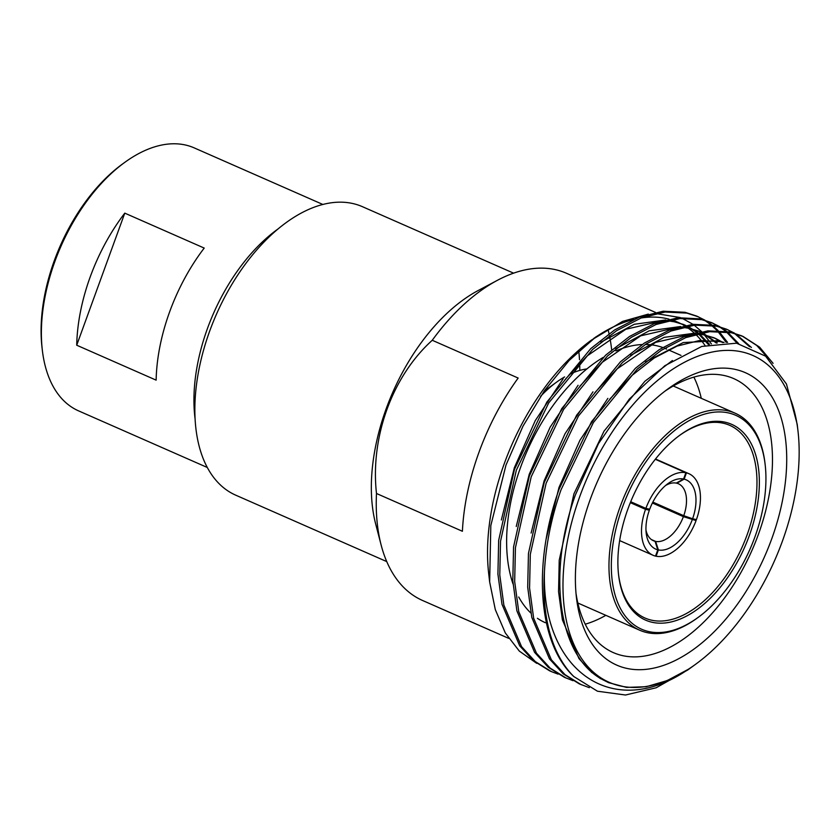 <?xml version="1.0" encoding="UTF-8"?>
<svg xmlns="http://www.w3.org/2000/svg" width="840" height="840" viewBox="0 0 840 840"><rect width="100%" height="100%" fill="white"/><g stroke="black" fill="none" stroke-linecap="round" stroke-linejoin="round"><path stroke-width="1.26" d="M386.747 561.593L235.631 495.128A157.542 90.363 -66.3 0 1 212.867 322.77A157.542 90.363 -66.3 0 1 352.706 203.511A157.542 90.363 -66.3 0 1 362.471 206.703L513.597 273.157M508.704 638.358L422.541 600.474A178.731 102.511 -66.3 0 1 381.129 545.002L375.637 523.866A157.542 90.363 -66.3 0 1 478.275 290.472L497.574 280.224A178.731 102.511 -66.3 0 1 555.356 269.64A178.731 102.511 -66.3 0 1 566.444 273.262L655.421 312.385M76.713 345.209L156.135 380.142A143.64 82.394 -66.3 0 1 204.215 248.073L124.782 213.14A143.64 82.394 -66.3 0 0 76.713 345.209L124.782 213.14M322.906 204.488L194.24 147.903A143.64 82.394 113.7 0 0 185.335 144.984A143.64 82.394 113.7 0 0 124.887 162.288A143.64 82.394 113.7 0 0 42.315 350.038A143.64 82.394 113.7 0 0 78.582 410.876L207.249 467.46M195.037 418.488A143.64 82.394 -66.3 0 1 278.544 228.585M42.315 350.038L42 347.277A140.28 80.462 -66.3 0 1 122.64 163.916L124.887 162.288M578.75 351.005A157.542 90.363 -66.3 0 1 579.505 359.699M579.674 363.163A157.542 90.363 -66.3 0 1 579.789 370.409M608.066 329.595A178.731 102.511 -66.3 0 1 609.042 333.743M609.441 335.612A178.731 102.511 -66.3 0 1 609.588 336.326M609.934 338.111A178.731 102.511 -66.3 0 1 611.667 349.86M611.898 352.076A178.731 102.511 -66.3 0 1 611.95 352.695M622.346 507.538A116.855 67.022 113.7 0 0 623.784 614.04A116.855 67.022 113.7 0 0 697.998 617.505A116.855 67.022 113.7 0 0 754.908 536.938A116.855 67.022 113.7 0 0 765.177 464.772A116.855 67.022 113.7 0 0 703.973 414.288A116.855 67.022 113.7 0 0 622.346 507.538M697.998 617.505L696.875 618.324A118.535 67.987 -66.3 0 1 639.65 630.2A118.535 67.987 -66.3 0 1 620.13 506.772A118.535 67.987 -66.3 0 1 735.084 413.185A118.535 67.987 -66.3 0 1 765.009 463.386L765.177 464.772M627.974 508.788A106.932 61.331 -66.3 0 1 680.043 435.068A106.932 61.331 -66.3 0 1 747.968 438.239A106.932 61.331 -66.3 0 1 749.28 535.7A106.932 61.331 -66.3 0 1 674.583 621.033A106.932 61.331 -66.3 0 1 618.576 574.833A106.932 61.331 -66.3 0 1 627.974 508.788M618.502 574.14A105.252 60.365 113.7 0 0 644.994 618.03A105.252 60.365 113.7 0 0 747.065 534.933A105.252 60.365 113.7 0 0 729.74 425.344A105.252 60.365 113.7 0 0 679.486 435.488M540.54 396.375A105.252 60.365 -66.3 0 1 556.626 382.106A105.252 60.365 -66.3 0 1 564.627 376.919M569.341 374.419A105.252 60.365 -66.3 0 1 586.887 368.928M556.626 382.106L547.617 388.637A91.802 52.657 113.7 0 0 543.837 391.534M590.457 498.824A159.726 91.612 -66.3 0 1 668.251 388.7A159.726 91.612 -66.3 0 1 769.702 393.435A159.726 91.612 -66.3 0 1 771.666 539.007A159.726 91.612 -66.3 0 1 660.082 666.488A159.726 91.612 -66.3 0 1 576.429 597.481A159.726 91.612 -66.3 0 1 590.457 498.824M575.999 593.229A149.646 85.827 113.7 0 0 613.252 652.565A149.646 85.827 113.7 0 0 758.384 534.418A149.646 85.827 113.7 0 0 733.74 378.609A149.646 85.827 113.7 0 0 664.818 391.262M683.571 479.021L685.86 472.731A44.552 25.557 113.7 0 0 645.876 508.4L649.688 509.25A37.832 21.704 -66.3 0 1 667.937 483.641A37.832 21.704 -66.3 0 1 683.571 479.021L676.242 483.094A31.101 17.839 113.7 0 0 665.595 485.489M652.848 502.11L683.75 515.707A31.101 17.839 113.7 0 0 678.457 483.788A31.101 17.839 113.7 0 0 676.809 483.231L676.368 483.031M689.798 517.797L696.077 520.558A44.552 25.557 113.7 0 1 656.093 556.227L655.557 555.996M630.325 502.656L645.529 509.344A44.552 25.557 113.7 0 0 653.037 555.272A44.552 25.557 113.7 0 0 655.515 556.101L657.804 549.812A37.832 21.704 -66.3 0 1 646.191 533.085A37.832 21.704 -66.3 0 1 649.351 510.195L648.123 508.82M701.284 398.318A149.646 85.827 113.7 0 0 693.882 377.118M666.582 349.072L665.857 348.757A149.646 85.827 113.7 0 0 664.608 348.222M662.634 347.477A149.646 85.827 113.7 0 0 645.341 344.463M642.17 344.526A149.646 85.827 113.7 0 0 615.909 350.889M603.288 357.357A149.646 85.827 113.7 0 0 520.737 466.914A149.646 85.827 113.7 0 0 513.009 583.937M536.718 663.348L519.341 651.115L505.323 632.972L495.306 609.62L489.657 581.984L488.702 573.71A178.731 102.511 -66.3 0 1 504.389 463.323A178.731 102.511 -66.3 0 1 591.433 340.106L622.555 321.416L648.323 314.108M489.657 581.984L490.812 525.577L505.985 465.098L522.974 426.195L544.477 390.621L569.163 360.433L596.043 336.756M579.8 496.461A178.521 102.396 113.7 0 0 582.005 659.148A178.521 102.396 113.7 0 0 695.384 664.44A178.521 102.396 113.7 0 0 782.324 541.37A178.521 102.396 113.7 0 0 798 431.109A178.521 102.396 113.7 0 0 704.508 353.987A178.521 102.396 113.7 0 0 579.8 496.461M798 431.109L797.212 424.316L786.45 383.995L765.597 356.171L736.533 343.193L701.747 346.437L664.85 365.705L629.328 399.074L598.532 443.541L575.389 494.939C546.893 574.255 558.285 656.597 602.585 679.602L608.559 682.647L626.556 687.404L646.307 686.711L667.17 680.578L688.464 669.218C612.938 721.675 541.506 670.688 544.436 571.715C545.905 544.488 551.428 517.198 561.005 489.856L593.376 422.552L637.266 369.106L661.196 350.385L685.828 337.596L709.726 331.674L731.546 332.756L743.179 336.525L759.612 347.161L773.073 363.342M695.384 664.44L687.708 670.005L656.135 687.792L625.475 695.016L597.461 691.215L573.815 676.547A191.972 110.103 -66.3 0 1 544.436 571.715M549.549 670.793L533.379 660.723L519.708 645.834L501.995 604.286L497.921 574.182L498.666 540.372L514.469 469.392L546.84 402.087L590.73 348.642L614.659 329.921L639.293 317.131L663.191 311.209L685.01 312.291L696.654 316.06L704.865 320.135M558.075 674.121L551.408 671.611L535.238 661.542L521.567 646.653L503.864 605.105L499.779 575.001L500.535 541.191L516.327 470.211L548.709 402.906L592.589 349.461L616.529 330.74L641.151 317.951L665.049 312.029L686.868 313.11L698.513 316.88M572.964 680.673L564.438 677.334L548.268 667.275L534.597 652.375L516.884 610.837L512.809 580.724L513.566 546.924L529.357 475.944L561.74 408.629L605.619 355.183L629.559 336.462L654.182 323.683L678.079 317.751L699.899 318.843L711.543 322.613L719.754 326.676M566.307 678.153L550.137 668.094L536.466 653.195L518.753 611.657L514.678 581.543L515.424 547.743L531.216 476.763L563.598 409.447L607.477 356.003L631.418 337.281L656.05 324.492L679.949 318.57L701.768 319.651L713.401 323.431M589.323 687.666L579.327 683.886L563.157 673.827L549.497 658.928L531.783 617.389L527.698 587.275L528.455 553.466L544.247 482.486L576.629 415.181L620.508 361.736L644.448 343.014L669.081 330.225L692.969 324.303L714.798 325.385L726.432 329.154L734.643 333.228M581.196 684.705L565.026 674.646L551.355 659.747L533.642 618.208L529.567 588.095L530.313 554.284L546.115 483.305L578.487 416L622.367 362.555L646.307 343.833L670.94 331.044L694.837 325.122L716.657 326.204L728.291 329.973M697.589 316.481L703.878 319.841M704.75 320.387L710.65 324.629M711.47 325.3L716.972 330.467M717.727 331.275L726.254 342.426M705.736 320.659L711.69 324.796M712.509 325.447L718.064 330.498M718.83 331.286L727.598 342.437M712.477 323.032L718.767 326.393M719.639 326.928L725.54 331.181M726.359 331.853L737.205 343.298M720.636 327.212L726.579 331.338M727.409 332L738.633 343.56M727.367 329.574L733.667 332.934M734.538 333.48L749.595 346.731M735.525 333.753L751.401 347.477M573.815 676.547C537.821 643.125 532.486 564.123 559.146 489.038L591.518 421.733L635.397 368.288L659.337 349.566L683.97 336.777L707.868 330.855L729.687 331.937L741.321 335.706M742.255 336.126L756.756 345.471L768.989 359.153M381.129 545.002A178.731 102.511 -66.3 0 1 376.488 493.49L462.399 531.269A178.731 102.511 -66.3 0 1 479.021 452.161A178.731 102.511 -66.3 0 1 518.164 378.053L432.254 340.274A178.731 102.511 -66.3 0 1 497.574 280.224M593.702 338.489A178.731 102.511 -66.3 0 1 633.654 319.483M641.057 317.993A178.731 102.511 -66.3 0 1 669.113 319.179M671.538 319.882A178.731 102.511 -66.3 0 1 677.723 322.203A178.731 102.511 -66.3 0 1 684.39 325.647M685.85 326.56A178.731 102.511 -66.3 0 1 694.565 333.322M695.657 334.352A178.731 102.511 -66.3 0 1 705.001 345.471M432.254 340.274C392.228 376.383 370.199 437.209 376.488 493.49M655.736 313.53L680.284 317.562M682.279 318.37L692.948 324.303M694.187 325.195L701.726 331.727M702.681 332.714L711.428 343.938M645.529 509.344L649.351 510.195M645.971 530.103A31.101 17.839 113.7 0 0 653.415 540.74A31.101 17.839 113.7 0 0 655.053 541.296L657.804 549.812M692.265 519.708A37.832 21.704 -66.3 0 1 658.381 549.938L655.63 541.422A31.101 17.839 113.7 0 0 683.403 516.642L696.077 520.558M656.093 556.227L658.381 549.938M518.731 597.02A149.646 85.827 113.7 0 0 530.849 613.011M537.401 618.293A149.646 85.827 113.7 0 0 545.37 622.713M585.228 624.204A149.646 85.827 113.7 0 0 605.85 615.332M630.703 501.732L645.876 508.4M685.86 472.731L655.305 459.291M655.379 459.197L686.438 472.857A44.552 25.557 113.7 0 1 688.916 473.697L655.525 459.007M676.809 483.231L684.149 479.147A37.832 21.704 -66.3 0 1 692.601 518.763L696.423 519.614A44.552 25.557 113.7 0 0 688.916 473.697M684.149 479.147L686.438 472.857M683.403 516.642L652.397 503.013M651.409 539.563L655.63 541.422M655.053 541.296L651.882 539.9M692.601 518.763L683.75 515.707M601.388 678.93L600.505 678.657M609.735 399.2L631.88 375.512L654.182 358.029L677.124 346.091L699.384 340.546L719.712 341.544L723.429 342.489M594.836 392.647L616.99 368.959L655.62 342.363L693.378 333.648M697.431 333.879L704.812 335.002L715.659 338.51L723.135 342.5M579.947 386.106L602.101 362.418L640.721 335.811L678.478 327.096M682.542 327.327L689.924 328.451L700.623 331.926M702.481 332.745L717.287 342.993M565.058 379.554L587.212 355.866L625.832 329.259L663.59 320.544M667.653 320.786L675.034 321.899L685.724 325.385M687.593 326.204L697.809 332.524M699.027 333.491L709.506 344.348M608.559 682.647L591.749 672.504L578.97 658.591L562.391 619.825L558.558 591.727L559.23 560.175L573.899 493.931L604.044 431.12L644.91 381.245L672.409 360.528M600.464 678.374L599.624 678.132M546.021 539.595L559.01 487.389L579.915 440.296L607.866 398.381M645.561 361.893L683.225 342.573L717.843 340.725L724.101 342.457M531.132 533.043L544.121 480.837L565.016 433.755L592.977 391.829M630.672 355.341L664.073 337.376L695.573 333.06M699.079 333.48L713.8 337.691L722.578 342.52M516.243 526.491L529.231 474.285L550.126 427.203L578.088 385.287M615.783 348.789L649.183 330.824L680.683 326.508M684.191 326.928L698.912 331.149M702.314 332.776L716.394 343.108M501.354 519.95L514.343 467.744L535.238 420.651L563.199 378.735M600.894 342.248L634.284 324.282L665.795 319.967M669.301 320.376L684.023 324.597M687.425 326.235L697.169 332.671M698.334 333.648L708.446 344.589M653.037 555.272L619.647 540.582M639.65 630.2L577.825 603.005M668.441 349.892L680.999 355.415M549.538 670.782L551.408 671.601M741.332 335.706L743.19 336.525M657.279 313.205L657.951 313.498M735.084 413.185L673.26 385.991M715.659 338.51L713.8 337.691"/></g></svg>
